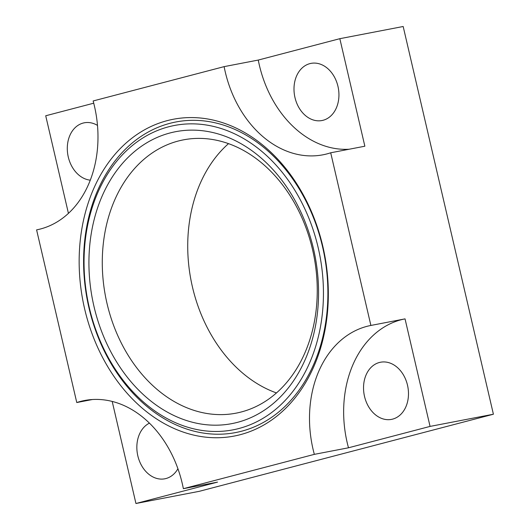 <?xml version="1.0" encoding="UTF-8"?>
<svg xmlns="http://www.w3.org/2000/svg" width="530" height="530" viewBox="0 0 530 530"><rect width="100%" height="100%" fill="white"/><g stroke="black" fill="none" stroke-linecap="round" stroke-linejoin="round"><path stroke-width="0.79" d="M224.117 66.634A105.424 80.408 79.1 0 0 322.956 154.806A105.424 80.408 79.1 0 0 330.707 152.786L370.887 325.447A105.424 80.408 -100.9 0 0 314.343 454.356L183.367 488.686A105.424 80.408 79.1 0 0 84.528 400.514A105.424 80.408 79.1 0 0 76.77 402.535L36.596 229.874A105.424 80.408 -100.9 0 0 93.141 100.965L224.117 66.634L258.262 60.062L339.836 38.683L403.178 26.5L493.403 414.228L199.293 491.317L135.945 503.5L112.194 401.422M68.43 213.358L45.719 115.772L93.73 103.191M89.305 307.658A154.979 118.197 -100.9 0 0 238.844 428.525A154.979 118.197 -100.9 0 0 318.179 247.662A154.979 118.197 -100.9 0 0 168.633 126.796A154.979 118.197 -100.9 0 0 89.305 307.658M93.976 306.433A148.652 113.374 -100.9 0 0 237.413 422.364A148.652 113.374 -100.9 0 0 313.508 248.888A148.652 113.374 -100.9 0 0 170.064 132.957A148.652 113.374 -100.9 0 0 93.976 306.433M84.634 308.877A161.299 123.02 -100.9 0 0 240.282 434.679A161.299 123.02 -100.9 0 0 322.849 246.443A161.299 123.02 -100.9 0 0 167.202 120.641A161.299 123.02 -100.9 0 0 84.634 308.877M88.974 307.884A158.139 120.608 -100.9 0 0 241.574 431.215A158.139 120.608 -100.9 0 0 322.525 246.669A158.139 120.608 79.1 0 0 169.925 123.331A158.139 120.608 79.1 0 0 88.974 307.884M241.289 411.969A139.165 106.132 79.1 0 1 236.055 413.161A139.165 106.132 79.1 0 1 107.007 303.438A139.165 106.132 79.1 0 1 178.246 141.033A139.165 106.132 79.1 0 1 183.479 139.847A139.165 106.132 79.1 0 1 312.528 249.564A139.165 106.132 79.1 0 1 241.289 411.969M276.461 392.935A139.165 106.132 79.1 0 1 192.45 287.002A139.165 106.132 79.1 0 1 228.516 143.637M349.151 149.235A105.424 80.408 79.1 0 1 258.262 60.062M330.707 152.786L364.859 146.214L339.836 38.683M309.878 63.633A29.097 22.194 -100.9 0 0 294.819 96.871A29.097 22.194 -100.9 0 0 321.962 120.529A29.097 22.194 -100.9 0 0 323.055 120.284A29.097 22.194 -100.9 0 0 338.113 87.046A29.097 22.194 -100.9 0 0 310.971 63.381A29.097 22.194 -100.9 0 0 309.878 63.633M493.403 414.228L430.062 426.411L348.488 447.79L314.343 454.356M370.887 325.447L405.039 318.875L430.062 426.411M183.367 488.686L217.519 482.121L135.945 503.5M76.77 402.535L92.478 399.514M149.44 423.132A29.097 22.194 -100.9 0 0 138.211 457.357A29.097 22.194 -100.9 0 0 164.81 478.802A29.097 22.194 -100.9 0 0 165.903 478.55A29.097 22.194 -100.9 0 0 177.928 468.752M97.487 125.398A29.097 22.194 -100.9 0 0 84.277 122.801A29.097 22.194 -100.9 0 0 83.177 123.053A29.097 22.194 -100.9 0 0 67.582 153.071A29.097 22.194 -100.9 0 0 90.279 180.167M405.039 318.875A105.424 80.408 -100.9 0 0 348.488 447.79M379.42 362.48A29.097 22.194 -100.9 0 0 364.362 395.718A29.097 22.194 -100.9 0 0 391.504 419.382A29.097 22.194 -100.9 0 0 392.604 419.131A29.097 22.194 -100.9 0 0 407.656 385.893A29.097 22.194 -100.9 0 0 380.514 362.235A29.097 22.194 -100.9 0 0 379.42 362.48"/></g></svg>
